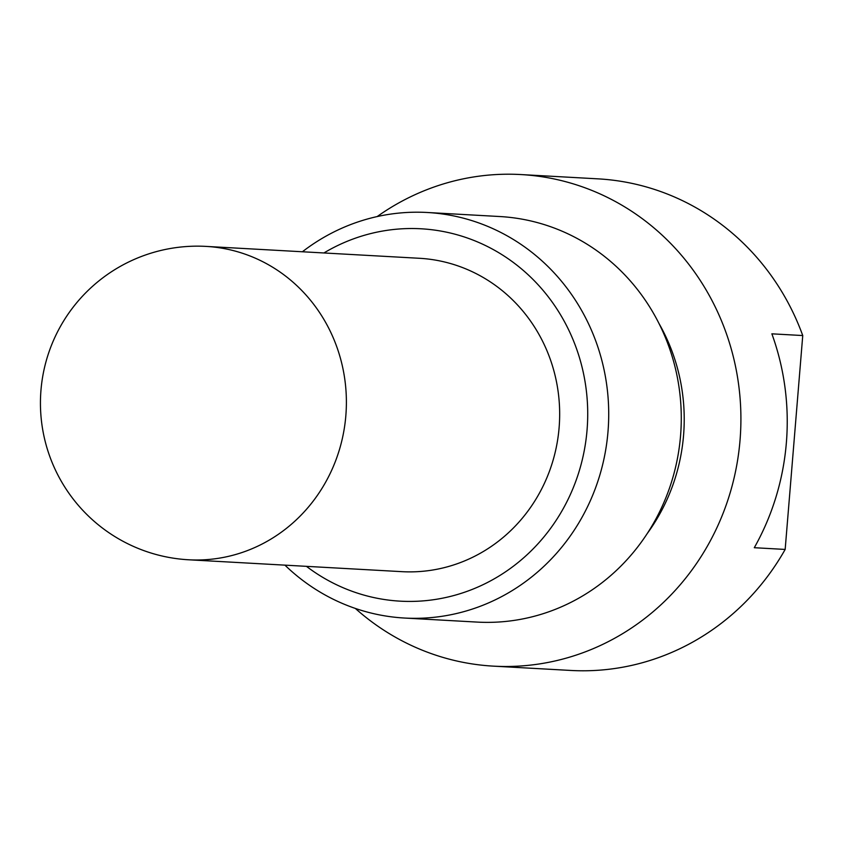 <?xml version="1.0" encoding="UTF-8"?>
<svg xmlns="http://www.w3.org/2000/svg" width="845" height="845" viewBox="0 0 845 845"><rect width="100%" height="100%" fill="white"/><g stroke="black" fill="none" stroke-linecap="round" stroke-linejoin="round"><path stroke-width="1.27" d="M184.516 559.496A156.938 148.995 -86.8 0 0 188.646 559.781L401.924 571.664A156.938 148.995 -86.8 0 0 559.115 427.612A156.938 148.995 -86.8 0 0 419.384 258.285L206.106 246.402A156.938 156.938 0 0 0 40.824 392.069A156.938 156.938 0 0 0 188.646 559.781A156.938 148.995 -86.8 0 0 345.837 415.729A156.938 148.995 -86.8 0 0 206.106 246.402M647.291 533.47A186.481 177.038 -86.8 0 0 683.563 435.365A186.481 177.038 -86.8 0 0 658.994 323.498M355.344 608.432A246.17 233.716 -86.8 0 0 493.469 666.145A246.17 233.716 -86.8 0 0 740.04 440.171A246.17 233.716 -86.8 0 0 520.847 174.556A246.17 233.716 -86.8 0 0 377.176 216.563M493.469 666.145L570.671 670.444A246.17 233.716 -86.8 0 0 785.163 549.43L754.289 547.708A246.17 233.716 -86.8 0 0 786.368 442.748A246.17 233.716 -86.8 0 0 771.865 333.828L802.75 335.549A246.17 233.716 -86.8 0 0 598.059 178.855L520.847 174.556M427.158 212.486L499.733 216.531A203.096 192.818 93.2 0 1 680.563 435.661A203.096 192.818 93.2 0 1 477.14 622.089L404.565 618.044A203.096 192.818 -86.8 0 0 607.999 431.615A203.096 192.818 -86.8 0 0 427.158 212.486A203.096 192.818 -86.8 0 0 302.394 251.768M323.91 252.961A186.481 177.038 93.2 0 1 551.056 300.514A186.481 177.038 93.2 0 1 537.473 544.317A186.481 177.038 93.2 0 1 306.45 566.351M284.934 565.147A203.096 192.818 -86.8 0 0 404.565 618.044M802.75 335.549L785.163 549.43"/></g></svg>
